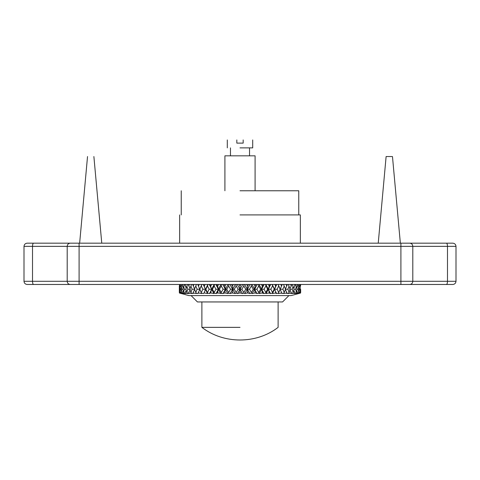 <?xml version="1.0" encoding="UTF-8"?>
<svg xmlns="http://www.w3.org/2000/svg" width="480" height="480" viewBox="0 0 480 480"><rect width="100%" height="100%" fill="white"/><g stroke="black" fill="none" stroke-linecap="round" stroke-linejoin="round"><path stroke-width="0.72" d="M456 246.354C455.796 244.44 454.74 243.378 452.826 243.174L27.174 243.174C25.26 243.378 24.204 244.44 24 246.354L24 281.292C24.204 283.212 25.26 284.268 27.174 284.472L452.826 284.472C454.74 284.268 455.796 283.212 456 281.292L456 246.354L447.486 246.354L447.486 281.292C447.42 283.212 447.072 284.268 446.442 284.472M403.272 243.174L446.442 243.174C447.072 243.378 447.42 244.44 447.486 246.354L412.806 246.354C412.62 244.44 411.624 243.378 409.83 243.174M31.44 284.472L75.336 284.472L31.44 284.472M448.56 284.472L404.664 284.472L448.56 284.472M190.386 289.236L187.794 289.236L186.834 286.008L185.928 289.236L184.332 289.236L183.588 286.008L182.904 289.236L181.746 289.236L181.236 286.008L180.786 289.236L180.078 289.236L179.808 286.008L179.808 292.458L180.24 293.154L181.56 293.544L179.478 293.034L179.766 291.864M179.394 284.472L179.766 286.608M179.358 289.236L179.328 286.008L179.328 292.458L179.598 289.236M180.786 289.236L181.236 292.458L181.656 293.154L182.796 293.544L180.48 293.034L181.068 291.294M180.228 284.472L180.402 286.104L181.068 287.178M179.808 286.008L180.306 285.216M182.004 284.472L182.298 286.104L183.228 287.676M182.904 289.236L183.588 292.458L184.938 293.544L182.424 293.034L182.298 292.362L183.228 290.796M181.236 286.008L182.04 284.682M184.692 284.472L186.234 288.126M183.588 286.008L184.482 284.472M185.928 289.236L186.834 292.458L187.944 293.544L185.274 293.034L185.106 292.362L186.234 290.346M188.256 284.472L190.038 288.54M186.834 286.008L187.674 284.472M192.63 284.472L194.724 289.236L192.078 289.236L190.914 286.008L189.804 289.236L190.914 292.458L191.772 293.544L188.994 293.034L188.772 292.362L190.038 289.932M190.914 286.008L191.694 284.472M197.76 284.472L199.77 289.236L197.118 289.236L195.774 286.008L194.472 289.236L196.356 293.544L193.512 293.034L193.254 292.362L194.724 289.236M195.774 286.008L196.476 284.472M201.636 293.544L198.762 293.034L198.468 292.362L199.854 289.236L201.636 293.544L199.77 289.236L201.834 284.472M203.55 284.472L205.458 289.236L203.256 284.472M207.516 293.544L204.666 293.034L204.336 292.362L205.458 289.236L205.872 289.236L207.726 293.154L207.516 293.544L205.458 289.236L202.836 289.236L201.33 286.008L201.942 284.472M209.916 284.472L211.692 289.236L209.298 284.472M213.912 293.544L211.128 293.034L210.774 292.362L211.692 289.236L212.43 289.236L214.17 292.458L214.356 293.154L213.912 293.544L211.692 289.236L209.142 289.236L207.492 286.008L208.008 284.472M216.756 284.472L217.668 286.104L218.37 289.236L215.82 284.472M223.962 284.472L224.91 286.104L225.384 289.236L222.972 293.544L224.52 293.034L222.972 293.544L218.04 293.034L217.668 292.362L218.37 289.236L219.42 289.236L221.25 292.458L221.388 293.154L220.716 293.544L218.37 289.236L215.934 289.236L214.17 286.008L214.578 284.472M227.826 293.544L225.3 293.034L224.91 292.362L225.384 289.236L226.734 289.236L228.63 292.458L228.714 293.154L227.826 293.544L222.72 284.472M228.084 284.472L225.384 289.236L223.104 289.236L221.25 286.008L221.55 284.472M231.42 284.472L232.398 286.104L232.632 289.236L229.896 284.472M235.128 293.544L232.794 293.034L232.398 292.362L232.632 289.236L234.264 289.236L236.19 292.458L236.22 293.154L235.128 293.544L232.632 289.236L230.538 289.236L228.63 286.008L228.81 284.472M239.016 284.472L240 286.104L240 289.236L237.234 284.472M242.502 293.544L240.402 293.034L240 292.362L240 289.236L241.878 289.236L243.81 292.458L243.78 293.154L242.502 293.544L240 289.236L238.122 289.236L236.19 286.008L236.25 284.472M246.63 284.472L247.602 286.104L247.368 289.236L244.608 284.472M249.846 293.544L248.004 293.034L247.602 292.362L247.368 289.236L249.462 289.236L251.37 292.458L251.286 293.154L249.846 293.544L247.368 289.236L245.736 289.236L243.81 286.008L243.75 284.472M254.136 284.472L255.09 286.104L254.616 289.236L251.916 284.472M257.028 293.544L255.48 293.034L255.09 292.362L254.616 289.236L256.896 289.236L258.75 292.458L258.612 293.154L257.028 293.544L254.616 289.236L253.266 289.236L251.37 286.008L251.19 284.472M261.42 284.472L262.332 286.104L261.63 289.236L259.032 284.472M262.332 292.362L261.96 293.034L259.284 293.544L261.96 293.034L263.94 293.544L262.71 293.034L262.332 292.362L261.63 289.236L264.066 289.236L265.83 292.458L265.644 293.154L263.94 293.544L261.63 289.236L260.58 289.236L258.75 286.008L258.45 284.472M268.362 284.472L269.226 286.104L268.308 289.236L265.854 284.472M269.226 292.362L268.872 293.034L266.088 293.544L268.872 293.034L270.48 293.544L269.226 292.362L268.308 289.236L270.858 289.236L272.508 292.458L272.274 293.154L270.48 293.544L268.308 289.236L267.57 289.236L265.422 284.472M274.86 284.472L275.664 286.104L274.542 289.236L272.262 284.472M275.664 292.362L275.334 293.034L272.484 293.544L275.334 293.034L276.534 293.544L274.542 289.236L277.164 289.236L278.67 292.458L278.394 293.154L276.534 293.544L271.992 284.472M280.812 284.472L281.532 286.104L280.23 289.236L278.166 284.472M280.878 287.634L280.23 289.236L282.882 289.236L284.226 292.458L283.908 293.154L282.018 293.544L278.058 284.472M281.55 292.41L281.238 293.034L278.364 293.544L281.826 293.034M286.116 284.472L286.746 286.104L285.276 289.236L287.922 289.236L289.086 292.458L288.732 293.154L286.836 293.544L287.004 293.034L285.276 289.236M284.226 292.458L285.528 289.236L283.524 284.472M290.694 284.472L291.228 286.104L289.962 288.54M289.086 292.458L290.196 289.236L288.306 284.472M289.614 289.236L292.206 289.236L293.166 292.458L292.782 293.154L290.916 293.544L291.438 293.034L289.962 289.932M294.474 284.472L294.894 286.104L293.766 288.126M293.166 292.458L294.072 289.236L292.326 284.472M294.072 289.236L295.668 289.236L296.412 292.458L296.004 293.154L294.192 293.544L295.068 293.034L293.766 290.346M297.39 284.472L297.702 286.104L296.772 287.676M296.412 292.458L297.096 289.236L296.412 286.008L295.518 284.472M297.096 289.236L298.254 289.236L298.764 292.458L298.344 293.154L296.61 293.544L297.822 293.034L296.772 290.796M299.406 284.472L299.598 286.104L298.932 287.178M298.764 292.458L299.214 289.236L298.764 286.008L297.96 284.682M299.214 289.236L299.922 289.236L300.192 292.458L299.76 293.154L298.14 293.544L299.67 293.034L298.932 291.294M300.48 284.472L300.234 286.608M300.192 292.458L300.192 286.008L299.694 285.216M300.264 293.1L298.752 293.544L300.576 293.034L300.234 291.864M300.402 289.236L300.558 292.632M300.552 292.362L300.522 293.034L298.752 293.472M299.598 292.362L299.52 293.034L298.122 293.346M297.702 292.362L297.576 293.034L295.062 293.544L296.562 293.244M294.894 292.362L294.726 293.034L292.056 293.544L294.102 293.154M288.228 293.544L291.006 293.034L288.228 293.544L288.732 293.154M283.644 293.544L286.488 293.034L283.644 293.544L283.908 293.154M251.286 293.154L252.174 293.544L254.7 293.034L252.174 293.544L257.28 284.472M243.78 293.154L244.872 293.544L247.206 293.034L244.872 293.544L250.104 284.472M236.22 293.154L237.498 293.544L239.598 293.034L237.498 293.544L242.766 284.472M228.714 293.154L230.154 293.544L231.996 293.034L230.154 293.544L235.392 284.472M214.356 293.154L216.06 293.544L217.29 293.034L216.06 293.544L220.968 284.472M207.726 293.154L209.52 293.544L210.42 293.034L209.52 293.544L214.146 284.472M201.606 293.154L203.466 293.544L204.012 293.034L207.738 284.472M198.45 292.41L199.77 289.236M181.56 293.472L180.24 293.154M179.448 286.104L179.52 284.472M179.736 293.1L188.856 295.59L291.144 295.59L298.752 293.544M180.402 286.104L180.594 284.472M179.448 292.362L179.424 293.034L181.248 293.544M179.808 292.458L180.078 289.236M180.402 292.362L180.33 293.034L181.86 293.544M182.298 286.104L182.61 284.472M182.298 292.362L182.178 293.034L183.39 293.544L181.656 293.154M185.106 286.104L185.526 284.472M183.588 292.458L184.332 289.236M185.106 292.362L184.932 293.034L185.808 293.544L183.996 293.154M188.772 286.104L189.306 284.472M186.834 292.458L187.794 289.236M185.274 293.034L184.932 293.034M188.772 292.362L188.562 293.034L189.084 293.544L187.218 293.154M193.254 286.104L193.884 284.472M190.914 292.458L192.078 289.236M188.994 293.034L188.562 293.034M193.254 292.362L193.164 293.544L191.268 293.154M198.468 286.104L199.188 284.472M195.774 292.458L197.118 289.236M193.512 293.034L192.996 293.034M201.33 286.008L199.854 289.236M198.468 292.362L197.982 293.544L196.092 293.154M204.336 286.104L205.14 284.472M201.33 292.458L202.836 289.236M198.762 293.034L198.174 293.034M207.492 286.008L205.872 289.236M204.336 292.362L204.012 293.034L204.666 293.034M210.774 286.104L211.638 284.472M207.492 292.458L209.142 289.236M214.17 286.008L212.43 289.236M210.774 292.362L210.42 293.034L211.128 293.034M217.668 286.104L218.58 284.472M214.17 292.458L215.934 289.236M221.25 286.008L219.42 289.236M217.668 292.362L217.29 293.034L218.04 293.034M224.91 286.104L225.864 284.472M221.25 292.458L223.104 289.236M228.63 286.008L226.734 289.236M224.91 292.362L224.52 293.034L225.3 293.034M232.398 286.104L233.37 284.472M228.63 292.458L230.538 289.236M236.19 286.008L234.264 289.236M232.398 292.362L231.996 293.034L232.794 293.034M240 286.104L240.984 284.472M236.19 292.458L238.122 289.236M243.81 286.008L241.878 289.236M240 292.362L239.598 293.034L240.402 293.034M247.602 286.104L248.58 284.472M243.81 292.458L245.736 289.236M251.37 286.008L249.462 289.236M247.602 292.362L247.206 293.034L248.004 293.034M255.09 286.104L256.038 284.472M251.37 292.458L253.266 289.236M258.75 286.008L256.896 289.236M255.09 292.362L254.7 293.034L255.48 293.034M262.332 286.104L263.244 284.472M258.75 292.458L260.58 289.236M258.612 293.154L259.284 293.544L264.18 284.472M265.83 286.008L264.066 289.236M269.226 286.104L270.084 284.472M265.83 292.458L267.57 289.236M263.94 293.544L265.644 293.154L266.088 293.544L270.702 284.472M272.508 286.008L270.858 289.236M275.664 286.104L276.45 284.472M272.508 292.458L274.128 289.236M272.274 293.154L272.484 293.544L276.744 284.472M278.67 286.008L277.164 289.236M281.532 286.104L282.24 284.472M278.67 292.458L280.146 289.236M284.226 286.008L282.882 289.236M278.394 293.154L280.23 289.236M286.746 286.104L287.37 284.472M289.086 286.008L287.922 289.236M286.746 292.362L286.488 293.034L287.004 293.034M291.228 286.104L291.744 284.472M293.166 286.008L292.206 289.236M291.228 292.362L291.006 293.034L291.438 293.034M294.894 286.104L295.308 284.472M296.412 286.008L295.668 289.236M297.702 286.104L297.996 284.472M295.068 293.034L294.726 293.034M298.764 286.008L298.254 289.236M299.598 286.104L299.772 284.472M300.192 286.008L299.922 289.236M300.552 286.104L300.606 284.472M300.672 292.458L300.642 289.236M181.248 293.472L181.56 293.544M298.14 293.544L298.44 293.472M298.44 293.544L299.76 293.154M297.204 293.544L298.344 293.154M295.062 293.544L296.004 293.154M292.056 293.544L292.782 293.154M181.236 292.458L181.746 289.236M243.174 139.944C255.594 139.944 255.594 139.944 243.174 139.944L243.174 143.118L236.826 143.118L236.826 139.944C224.406 139.944 224.406 139.944 236.826 139.944M240 147.882L252.708 147.882L240 147.882M255.09 190.764L255.09 155.826L224.91 155.826L224.91 190.764M191.082 295.59L197.436 301.944L282.564 301.944L288.918 295.59M240 327.354L201.882 327.354L240 327.354M240 214.908L300.354 214.908L240 214.908M240 190.764L298.764 190.764L240 190.764M391.836 156.54L386.118 156.54L378.234 243.174M400.908 243.174L400.908 246.354L412.806 246.354L412.806 281.292C412.62 283.212 411.624 284.268 409.83 284.472M79.092 243.174L79.092 246.354L400.908 246.354L400.908 284.472M70.17 243.174C68.376 243.378 67.38 244.44 67.194 246.354L79.092 246.354L79.092 284.472M33.558 243.174C32.928 243.378 32.58 244.44 32.514 246.354L67.194 246.354L67.194 281.292C67.38 283.212 68.376 284.268 70.17 284.472M24 246.354L32.514 246.354L32.514 281.292C32.58 283.212 32.928 284.268 33.558 284.472M456 281.292L24 281.292M249.528 147.882L249.528 155.826M230.472 155.826L230.472 147.882M227.292 139.944L227.292 147.882M252.708 139.944L252.708 147.882M278.118 301.944L278.118 327.354C256.386 344.208 223.62 344.208 201.882 327.354L201.882 301.944M300.354 214.908L300.354 243.174M179.646 214.908L179.646 243.174M298.764 190.764L298.764 214.908M181.236 190.764L181.236 214.908M79.644 243.174L87.528 156.54M101.766 243.174L93.882 156.54M400.356 243.174L392.472 156.54"/></g></svg>
